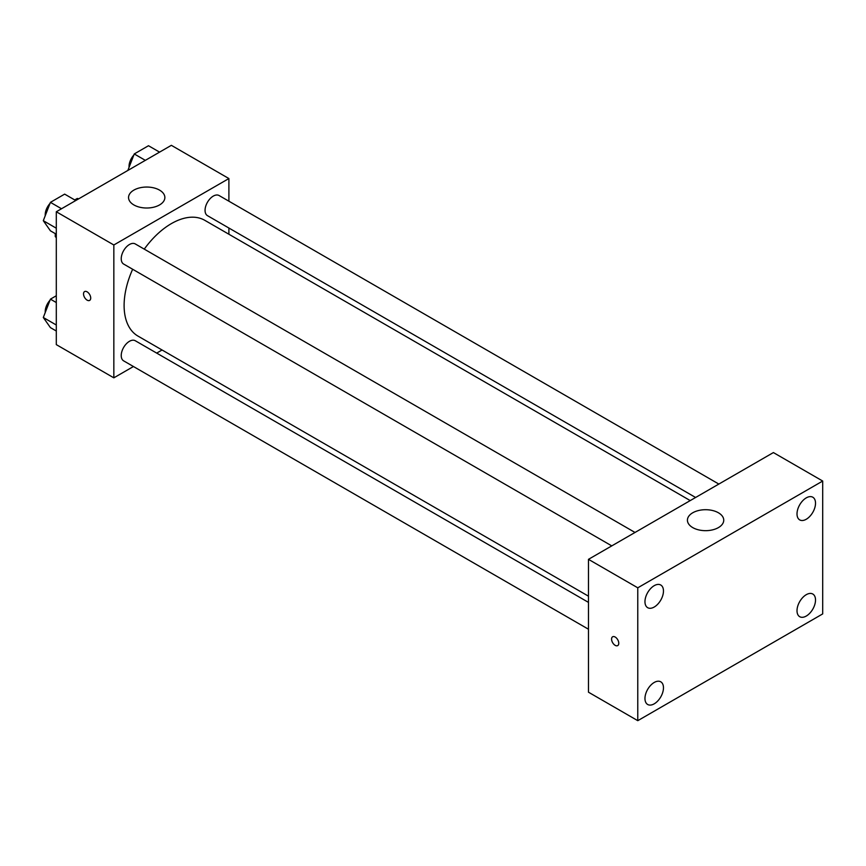 <?xml version="1.0" encoding="UTF-8"?>
<svg xmlns="http://www.w3.org/2000/svg" width="866" height="866" viewBox="0 0 866 866"><rect width="100%" height="100%" fill="white"/><g stroke="black" fill="none" stroke-linecap="round" stroke-linejoin="round"><path stroke-width="1.3" d="M74.725 199.938L77.28 198.466A22.505 12.99 120 0 1 78.687 198.834M56.301 237.176L55.272 236.58A22.505 12.99 120 0 0 56.301 237.609M55.272 236.58L55.272 233.625M78.308 199.061L77.28 198.466M133.44 366.524L113.836 377.836L56.301 344.625L56.301 211.759L171.36 145.326L228.895 178.548L228.895 201.183M162.061 349.994L156.692 353.101M132.65 269.261A66.834 38.591 120 0 0 124.109 305.481A66.834 38.591 120 0 0 137.954 336.073L588.469 596.176M690.224 500.58L204.777 220.31A66.834 38.591 120 0 0 144.265 249.127M228.895 228.029L228.895 234.242M113.836 377.836L113.836 244.981L228.895 178.548M718.845 484.062L219.087 195.532A11.626 6.712 120 0 0 210.135 198.639A11.626 6.712 120 0 0 205.058 210.341A11.626 6.712 120 0 0 207.472 215.656L695.604 497.485M588.469 602.379L135.258 340.728A11.626 6.712 120 0 0 126.306 343.845A11.626 6.712 120 0 0 121.229 355.536A11.626 6.712 120 0 0 123.643 360.862L588.469 629.225M611.775 545.883L123.643 264.054A11.626 6.712 -60 0 1 123.632 250.642A11.626 6.712 -60 0 1 135.258 243.931L635.016 532.46M113.836 244.981L56.301 211.759M133.862 204.939A18.164 10.489 180 0 1 128.547 197.524A18.164 10.489 180 0 1 146.711 187.045A18.164 10.489 180 0 1 164.865 197.524A18.164 10.489 180 0 1 153.661 207.212A18.164 10.489 180 0 1 133.862 204.939M90.713 298.066A5.088 2.934 60 0 1 89.663 300.394A5.088 2.934 60 0 1 84.576 297.449A5.088 2.934 60 0 1 84.576 291.582A5.088 2.934 60 0 1 88.494 292.946A5.088 2.934 60 0 1 90.713 298.066M89.663 300.394A5.088 2.934 60 0 1 84.587 297.449A5.088 2.934 60 0 1 84.587 291.582M588.469 692.194L588.469 559.339L773.392 452.572L822.7 481.041L822.7 613.907L637.777 720.674L588.469 692.194M637.777 720.674L637.777 587.808L588.469 559.339M618.768 643.265A5.088 2.934 60 0 1 617.718 645.592A5.088 2.934 60 0 1 612.63 642.659A5.088 2.934 60 0 1 612.63 636.781A5.088 2.934 60 0 1 616.549 638.145A5.088 2.934 60 0 1 618.768 643.265M637.777 587.808L822.7 481.041M718.423 527.6A18.164 10.489 180 0 1 698.635 529.873A18.164 10.489 180 0 1 687.42 520.185A18.164 10.489 180 0 1 705.584 509.706A18.164 10.489 180 0 1 723.749 520.185A18.164 10.489 180 0 1 718.423 527.6M806.268 497.874A13.087 7.556 120 0 0 797.012 513.906A13.087 7.556 120 0 0 799.719 519.903A13.087 7.556 120 0 0 812.806 512.347A13.087 7.556 120 0 0 812.806 497.225A13.087 7.556 120 0 0 806.268 497.874M654.22 585.665A13.087 7.556 120 0 0 644.964 601.686A13.087 7.556 120 0 0 647.671 607.683A13.087 7.556 120 0 0 660.758 600.127A13.087 7.556 120 0 0 660.758 585.015A13.087 7.556 120 0 0 654.22 585.665M654.22 682.462A13.087 7.556 120 0 0 644.964 698.494A13.087 7.556 120 0 0 647.671 704.48A13.087 7.556 120 0 0 660.758 696.924A13.087 7.556 120 0 0 660.758 681.813A13.087 7.556 120 0 0 654.22 682.462M806.268 594.682A13.087 7.556 120 0 0 797.012 610.703A13.087 7.556 120 0 0 799.719 616.7A13.087 7.556 120 0 0 812.806 609.144A13.087 7.556 120 0 0 812.806 594.033A13.087 7.556 120 0 0 806.268 594.682M617.718 645.592A5.088 2.934 60 0 1 612.641 642.659A5.088 2.934 60 0 1 612.641 636.781M56.301 234.221L50.423 230.821L43.3 220.689L50.423 202.352L64.658 194.125L75.753 200.533M56.301 228.202L43.3 220.689M61.508 208.749L50.423 202.352M49.979 203.478A11.626 6.712 120 0 0 45.205 214.844A11.626 6.712 120 0 0 45.238 215.688M127.843 170.461L134.252 153.953L148.487 145.726L159.582 152.135M145.347 160.351L134.252 153.953M133.808 155.079A11.626 6.712 120 0 0 129.034 166.445A11.626 6.712 120 0 0 129.077 167.29M56.301 331.018L50.423 327.619L43.3 317.497L50.423 299.149L56.301 295.75M56.301 324.999L43.3 317.497M56.301 302.548L50.423 299.149M49.979 300.275A11.626 6.712 120 0 0 45.205 311.641A11.626 6.712 120 0 0 45.238 312.485"/></g></svg>
